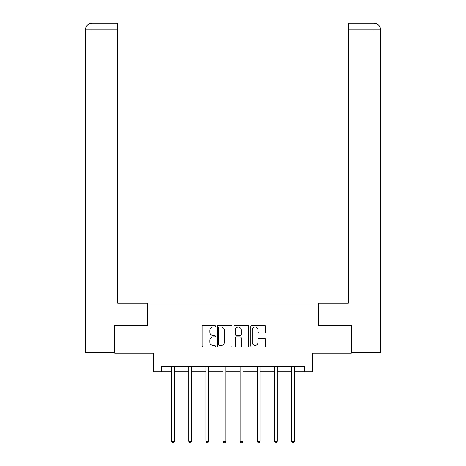 <?xml version="1.0" encoding="UTF-8"?>
<svg xmlns="http://www.w3.org/2000/svg" width="466" height="466" viewBox="0 0 466 466"><rect width="100%" height="100%" fill="white"/><g stroke="black" fill="none" stroke-linecap="round" stroke-linejoin="round"><path stroke-width="0.7" d="M215.438 326.165A0.751 0.751 0 0 0 214.68 325.408L203.228 325.408A1.078 1.078 0 0 0 202.151 326.485L202.151 345.883A1.078 1.078 0 0 0 203.228 346.96L214.68 346.96A0.751 0.751 0 0 0 215.438 346.209A0.751 0.751 0 0 0 214.68 345.452L213.201 345.452A3.448 3.448 0 0 1 209.752 342.003L209.752 340.39A3.448 3.448 0 0 1 213.201 336.941L214.68 336.941A0.751 0.751 0 0 0 215.438 336.184A0.751 0.751 0 0 0 214.68 335.433L213.201 335.433A3.448 3.448 0 0 1 209.752 331.984L209.752 330.365A3.448 3.448 0 0 1 213.201 326.916L214.68 326.916A0.751 0.751 0 0 0 215.438 326.165M264.496 333.009A1.078 1.078 0 0 0 265.573 331.932L265.573 326.485A1.078 1.078 0 0 0 264.496 325.408L251.78 325.408A1.078 1.078 0 0 0 250.702 326.485L250.702 345.883A1.078 1.078 0 0 0 251.78 346.96L264.496 346.96A1.078 1.078 0 0 0 265.573 345.883L265.573 339.312A1.078 1.078 0 0 0 264.496 338.234L259.049 338.234A1.078 1.078 0 0 0 257.972 339.312L257.972 342.574A2.883 2.883 0 0 1 255.088 345.452A2.883 2.883 0 0 1 252.211 342.574L252.211 329.8A2.883 2.883 0 0 1 255.088 326.916A2.883 2.883 0 0 1 257.972 329.8L257.972 331.932A1.078 1.078 0 0 0 259.049 333.009L264.496 333.009M161.422 371.868L161.422 366.375L304.578 366.375L304.578 371.868L312.267 371.868L312.267 353.205L351.236 353.205L351.236 325.757L318.523 325.757L318.523 305.993L147.477 305.993L147.477 325.757L114.764 325.757L114.764 353.205L153.733 353.205L153.733 371.868L171.686 371.868M232.056 326.485A1.078 1.078 0 0 0 230.979 325.408L218.263 325.408A1.078 1.078 0 0 0 217.185 326.485L217.185 345.883A1.078 1.078 0 0 0 218.263 346.96L230.979 346.96A1.078 1.078 0 0 0 232.056 345.883L232.056 326.485M235.021 325.408L247.737 325.408A1.078 1.078 0 0 1 248.815 326.485L248.815 345.883A1.078 1.078 0 0 1 247.737 346.96L242.297 346.96A1.078 1.078 0 0 1 241.219 345.883L241.219 338.019A1.078 1.078 0 0 0 240.141 336.941L236.53 336.941A1.078 1.078 0 0 0 235.452 338.019L235.452 346.209A0.751 0.751 0 0 1 234.695 346.96A0.751 0.751 0 0 1 233.944 346.209L233.944 326.485A1.078 1.078 0 0 1 235.021 325.408M174.43 371.868L188.812 371.868M191.555 371.868L205.937 371.868M208.681 371.868L223.063 371.868M225.812 371.868L240.188 371.868M242.937 371.868L257.319 371.868M260.063 371.868L274.445 371.868M277.188 371.868L291.57 371.868M294.314 371.868L304.578 371.868M219.451 326.916A0.751 0.751 0 0 0 218.694 327.674L218.694 344.7A0.751 0.751 0 0 0 219.451 345.452L221.012 345.452A3.448 3.448 0 0 0 224.461 342.003L224.461 330.365A3.448 3.448 0 0 0 221.012 326.916L219.451 326.916M241.219 329.858A2.883 2.883 0 0 0 238.336 326.975A2.883 2.883 0 0 0 235.452 329.858L235.452 334.355A1.078 1.078 0 0 0 236.53 335.433L240.141 335.433A1.078 1.078 0 0 0 241.219 334.355L241.219 329.858M174.575 366.375L174.511 366.538A1.095 1.095 0 0 0 174.43 366.946L174.43 441.273L171.686 441.273L171.686 366.946A1.095 1.095 0 0 0 171.605 366.538L171.54 366.375M174.43 441.273L173.608 442.7L172.507 442.7L171.686 441.273M147.367 325.757L147.367 303.25L117.723 303.25L117.723 29.888L92.093 29.888L92.093 352.657L114.432 352.657L114.432 325.757L114.764 325.757M92.093 352.657L85.342 352.657L85.342 29.888C85.732 25.886 87.928 23.69 91.919 23.3L117.723 23.3L117.723 29.888M93.573 23.3L92.093 23.3L92.093 29.888L85.342 29.888C85.727 25.892 87.923 23.696 91.924 23.3L117.723 23.3M318.633 325.757L318.633 303.25L348.277 303.25L348.277 23.3L374.064 23.3L348.277 23.3M380.658 352.657L380.658 286.782L380.658 352.657L351.568 352.657L351.568 325.757L351.236 325.757M374.076 23.3L374.076 23.3C378.072 23.69 380.268 25.886 380.658 29.888L380.658 286.782L380.658 29.888L380.658 286.782L380.658 29.888L348.277 29.888M372.427 23.3L373.907 23.3L373.907 352.657M191.701 366.375L191.637 366.538A1.095 1.095 0 0 0 191.555 366.946L191.555 441.273L188.812 441.273L188.812 366.946A1.095 1.095 0 0 0 188.73 366.538L188.666 366.375M191.555 441.273L190.734 442.7L189.633 442.7L188.812 441.273M208.826 366.375L208.762 366.538A1.095 1.095 0 0 0 208.681 366.946L208.681 441.273L205.937 441.273L205.937 366.946A1.095 1.095 0 0 0 205.861 366.538L205.791 366.375M208.681 441.273L207.859 442.7L206.764 442.7L205.937 441.273M225.952 366.375L225.888 366.538A1.095 1.095 0 0 0 225.812 366.946L225.812 441.273L223.063 441.273L223.063 366.946A1.095 1.095 0 0 0 222.987 366.538L222.923 366.375M225.812 441.273L224.985 442.7L223.89 442.7L223.063 441.273M243.077 366.375L243.013 366.538A1.095 1.095 0 0 0 242.937 366.946L242.937 441.273L240.188 441.273L240.188 366.946A1.095 1.095 0 0 0 240.112 366.538L240.048 366.375M242.937 441.273L242.11 442.7L241.015 442.7L240.188 441.273M260.209 366.375L260.139 366.538A1.095 1.095 0 0 0 260.063 366.946L260.063 441.273L257.319 441.273L257.319 366.946A1.095 1.095 0 0 0 257.238 366.538L257.174 366.375M260.063 441.273L259.236 442.7L258.141 442.7L257.319 441.273M277.334 366.375L277.27 366.538A1.095 1.095 0 0 0 277.188 366.946L277.188 441.273L274.445 441.273L274.445 366.946A1.095 1.095 0 0 0 274.363 366.538L274.299 366.375M277.188 441.273L276.367 442.7L275.266 442.7L274.445 441.273M294.46 366.375L294.395 366.538A1.095 1.095 0 0 0 294.314 366.946L294.314 441.273L291.57 441.273L291.57 366.946A1.095 1.095 0 0 0 291.489 366.538L291.425 366.375M294.314 441.273L293.493 442.7L292.392 442.7L291.57 441.273M85.342 29.888L85.342 286.782"/></g></svg>
